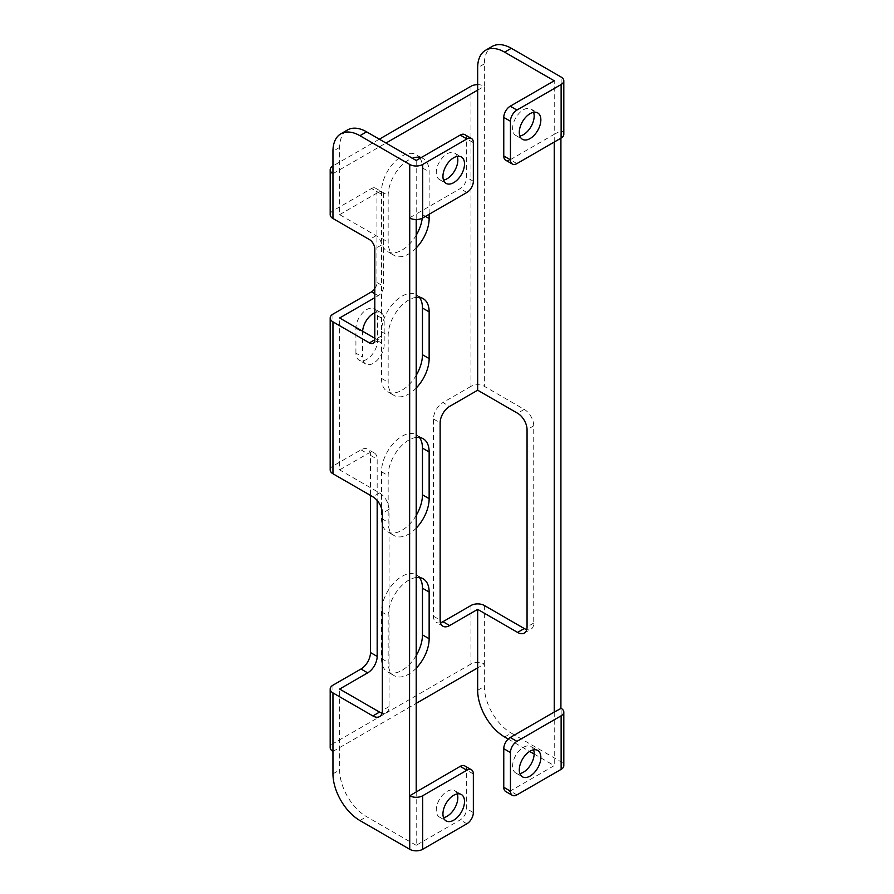 <?xml version="1.0" encoding="UTF-8"?>
<svg xmlns="http://www.w3.org/2000/svg" width="894" height="894" viewBox="0 0 894 894"><rect width="100%" height="100%" fill="white"/><g stroke="black" fill="none" stroke-linecap="round" stroke-linejoin="round"><path stroke-width="0.67" stroke-dasharray="4.47 3.35" d="M416.202 791.771L416.202 845.311L460.198 819.91A9.152 5.286 -60 0 0 466.668 808.712L466.668 770.103A9.152 5.286 -60 0 0 464.779 765.923M416.202 845.311L366.596 816.68A38.129 22.015 60 0 1 339.642 769.98L339.642 689.05M504.629 736.991L511.312 733.125L561.13 761.889A9.152 5.286 180 0 1 563.812 765.622M508.194 739.047L529.65 751.441M534.165 754.044L554.235 765.622L510.239 791.022A9.152 5.286 -60 0 1 505.658 791.481M457.236 156.383A15.254 8.806 120 0 0 454.666 153.12A15.254 8.806 120 0 0 442.921 157.21A15.254 8.806 120 0 0 436.261 172.553A15.254 8.806 120 0 0 439.423 179.538A15.254 8.806 120 0 0 443.536 180.13M516.922 163.591L510.239 159.724A9.152 5.286 -60 0 1 505.658 160.182M510.239 159.724L554.235 134.323L554.235 80.784M533.584 112.309A15.254 8.806 120 0 0 531.014 109.046A15.254 8.806 120 0 0 519.269 113.125A15.254 8.806 120 0 0 512.608 128.479A15.254 8.806 120 0 0 515.771 135.452A15.254 8.806 120 0 0 519.883 136.044M464.779 134.625A9.152 5.286 -60 0 1 466.668 138.805L466.668 177.414A9.152 5.286 -60 0 1 460.198 188.612L416.202 214.012L416.202 160.473M554.235 712.082L554.235 765.622M533.584 749.831A15.254 8.806 120 0 0 531.014 746.568A15.254 8.806 120 0 0 519.269 750.647A15.254 8.806 120 0 0 512.608 766.002A15.254 8.806 120 0 0 515.771 772.986A15.254 8.806 120 0 0 519.883 773.578M457.236 793.917A15.254 8.806 120 0 0 454.666 790.642A15.254 8.806 120 0 0 442.921 794.732A15.254 8.806 120 0 0 436.261 810.076A15.254 8.806 120 0 0 439.423 817.06A15.254 8.806 120 0 0 443.536 817.652M554.235 142.045L554.235 134.323L561.13 130.591A9.152 5.286 180 0 1 563.812 134.323M409.519 217.879L416.202 214.012L416.202 219.544M374.798 338.29L376.095 339.027A7.621 4.403 -120 0 0 379.905 339.407A7.621 4.403 -120 0 0 381.481 335.921L381.481 245.023A7.621 4.403 -120 0 0 376.095 235.681L339.642 214.638L339.642 147.398A38.129 22.015 60 0 1 347.542 129.943M379.57 716.608L386.253 712.753A13.421 7.744 60 0 0 389.035 706.606L389.035 509.368A13.421 7.744 60 0 0 379.537 492.929L339.642 469.898L339.642 317.985M386.253 712.753A13.421 7.744 60 0 1 382.017 713.133M477.664 90.126L484.358 86.26L484.358 63.854A38.129 22.015 60 0 1 492.248 46.399M332.959 173.671L386.007 143.04M470.982 86.26L470.982 386.353A9.454 5.453 180 0 1 484.358 386.353L524.253 409.385A13.421 7.744 60 0 1 533.74 425.823L533.74 623.051A13.421 7.744 60 0 1 530.969 629.197A13.421 7.744 60 0 1 526.734 629.588M470.982 605.495L470.982 664.019A9.454 5.453 180 0 1 484.358 664.019L484.358 686.436A38.129 22.015 60 0 0 511.312 733.125M560.918 138.19L560.918 130.468M477.664 84.662A9.454 5.453 180 0 1 484.358 86.26L484.358 386.353M470.982 386.353L442.943 402.535L449.637 406.401M330.188 469.898A9.454 5.453 180 0 1 332.959 466.042L360.997 449.85A13.421 7.744 -60 0 1 367.702 449.19A13.421 7.744 -60 0 1 370.485 455.325L370.485 495.421M339.642 469.898L367.68 453.716A13.421 7.744 -60 0 1 374.385 453.046A13.421 7.744 -60 0 1 377.167 459.192L377.167 500.484M470.982 664.019L332.959 743.707A9.454 5.453 180 0 0 330.188 747.574M440.474 622.738A13.421 7.744 -60 0 1 436.238 622.347A13.421 7.744 -60 0 1 433.456 616.212L433.456 418.973A13.421 7.744 -60 0 1 442.943 402.535M379.324 139.185L332.959 165.949L332.959 210.783L371.558 188.489L378.251 192.355A7.621 4.403 -60 0 1 382.062 191.975A7.621 4.403 -60 0 1 383.638 195.462L383.638 286.359A7.621 4.403 -60 0 1 378.251 295.702L374.798 297.691M374.798 288.728A7.621 4.403 120 0 0 376.955 282.504L376.955 191.607A7.621 4.403 120 0 0 375.368 188.109A7.621 4.403 120 0 0 371.558 188.489M416.202 655.514A28.977 16.729 -60 0 1 387.482 671.807A28.977 16.729 -60 0 1 381.481 658.543L381.481 611.854A28.977 16.729 -60 0 1 394.131 582.687A28.977 16.729 -60 0 1 416.459 574.931A28.977 16.729 -60 0 1 419.409 577.535M416.202 515.436A28.977 16.729 -60 0 1 387.482 531.729A28.977 16.729 -60 0 1 381.481 518.464L381.481 471.764A28.977 16.729 -60 0 1 394.131 442.608A28.977 16.729 -60 0 1 416.459 434.842A28.977 16.729 -60 0 1 419.409 437.457M416.202 375.346A28.977 16.729 -60 0 1 387.482 391.639A28.977 16.729 -60 0 1 381.481 378.374L381.481 331.685A28.977 16.729 -60 0 1 394.131 302.53A28.977 16.729 -60 0 1 416.459 294.763A28.977 16.729 -60 0 1 419.409 297.367M416.202 235.267A28.977 16.729 -60 0 1 387.482 251.56A28.977 16.729 -60 0 1 381.481 238.296L381.481 191.607A28.977 16.729 -60 0 1 394.131 162.44A28.977 16.729 -60 0 1 416.459 154.684A28.977 16.729 -60 0 1 419.409 157.288M420.068 158.238A28.977 16.729 -60 0 1 422.46 167.949L422.46 214.638A28.977 16.729 -60 0 1 422.236 218.237M355.924 353.164L355.924 328.266A15.254 8.806 -60 0 1 362.584 312.911A15.254 8.806 -60 0 1 374.329 308.832A15.254 8.806 -60 0 1 377.491 315.805L377.491 340.715A15.254 8.806 -60 0 1 370.831 356.058A15.254 8.806 -60 0 1 359.086 360.148A15.254 8.806 -60 0 1 355.924 353.164L362.606 357.03L362.606 332.121A15.254 8.806 -60 0 1 362.64 331.261M416.202 668.209A28.977 16.729 -60 0 1 394.165 675.663A28.977 16.729 -60 0 1 388.164 662.398L388.164 615.709A28.977 16.729 -60 0 1 416.202 577.524M339.642 214.638L378.251 192.355M332.959 751.429L416.202 703.366M416.202 528.13A28.977 16.729 -60 0 1 394.165 535.584A28.977 16.729 -60 0 1 388.164 522.319L388.164 475.63A28.977 16.729 -60 0 1 416.202 437.445M416.202 388.052A28.977 16.729 -60 0 1 394.165 395.506A28.977 16.729 -60 0 1 388.164 382.241L388.164 335.541A28.977 16.729 -60 0 1 416.202 297.367M416.202 247.962A28.977 16.729 -60 0 1 394.165 255.427A28.977 16.729 -60 0 1 388.164 242.162L388.164 195.462A28.977 16.729 -60 0 1 412.335 158.238M421.085 157.657A28.977 16.729 -60 0 1 423.141 158.54A28.977 16.729 -60 0 1 429.142 171.804L429.142 214.269M374.798 312.744A15.254 8.806 -60 0 1 381.023 312.688A15.254 8.806 -60 0 1 384.174 319.672L384.174 344.57A15.254 8.806 -60 0 1 377.525 359.924A15.254 8.806 -60 0 1 365.769 364.003A15.254 8.806 -60 0 1 362.606 357.03M484.358 605.495L484.358 664.019L477.664 667.885M330.188 214.638A9.454 5.453 180 0 1 332.959 210.783M466.892 823.776L460.198 819.91M359.913 820.536L366.596 816.68M516.922 794.889L510.239 791.022M561.13 130.591L561.13 77.052M466.892 192.478L460.198 188.612M473.351 181.27L466.668 177.414M473.351 142.671L466.668 138.805M339.642 147.398L332.959 151.265M484.358 63.854L477.664 67.709M561.13 761.889L561.13 708.35M524.253 409.385L517.57 413.24M379.537 492.929L372.854 496.796M360.997 449.85L367.68 453.716M332.959 685.184L332.959 743.707M332.959 314.129L332.959 466.042M381.481 611.854L388.164 615.709M381.481 658.543L388.164 662.398M381.481 471.764L388.164 475.63M381.481 518.464L388.164 522.319M381.481 331.685L388.164 335.541M381.481 378.374L388.164 382.241M477.664 690.291L484.358 686.436M332.959 773.846L339.642 769.98M473.351 773.969L466.668 770.103M473.351 812.568L466.668 808.712M376.095 235.681L369.401 239.547M376.955 191.607L383.638 195.462M376.955 282.504L383.638 286.359M374.798 293.713L378.251 295.702M381.481 335.921L376.095 339.027M381.481 245.023L374.798 248.878M389.035 706.606L382.341 710.462M533.74 623.051L527.058 626.918M389.035 509.368L382.341 513.234M533.74 425.823L527.058 429.679M433.456 616.212L440.139 620.067M433.456 418.973L440.139 422.828M370.485 455.325L377.167 459.192M422.46 167.949L429.142 171.804M381.481 191.607L388.164 195.462M422.46 214.638L425.477 216.382M381.481 238.296L388.164 242.162M355.924 328.266L362.606 332.121M377.491 315.805L384.174 319.672M377.491 340.715L384.174 344.57M454.666 153.12L461.36 156.975M439.423 179.538L446.106 183.393M531.014 109.046L537.696 112.901M515.771 135.452L522.454 139.319M531.014 746.568L537.696 750.424M515.771 772.986L522.454 776.841M454.666 790.642L461.36 794.509M439.423 817.06L446.106 820.915M423.141 578.787L416.459 574.931M394.165 675.663L387.482 671.807M423.141 438.708L416.459 434.842M394.165 535.584L387.482 531.729M423.141 298.618L416.459 294.763M394.165 395.506L387.482 391.639M375.368 188.109L382.062 191.975M373.211 343.274L379.905 339.407M524.275 633.064L530.969 629.197M442.921 626.213L436.238 622.347M374.385 453.046L367.702 449.19M423.141 158.54L416.459 154.684M394.165 255.427L387.482 251.56M381.023 312.688L374.329 308.832M365.769 364.003L359.086 360.148"/><path stroke-width="1.34" d="M422.672 849.3L466.892 823.776A9.152 5.286 120 0 0 473.351 812.568L473.351 773.969A9.152 5.286 120 0 0 471.462 769.779A9.152 5.286 120 0 0 466.892 770.237L460.198 766.37L409.731 795.761A9.152 5.286 0 0 0 422.672 795.761L422.672 849.3A9.152 5.286 180 0 1 409.731 849.3L359.913 820.536A38.129 22.015 -120 0 1 332.959 773.846L332.959 751.429A9.454 5.453 180 0 1 330.188 747.574L330.188 689.05A9.454 5.453 180 0 1 332.959 685.184L360.997 669.003L367.68 672.858L339.642 689.05L379.537 712.082L372.854 715.938L332.959 692.906A9.454 5.453 180 0 1 330.188 689.05M561.13 715.815A9.152 5.286 0 0 0 563.812 712.082L563.812 765.622A9.152 5.286 180 0 1 561.13 769.365L561.13 715.815L516.922 741.349A9.152 5.286 120 0 0 510.452 752.547L510.452 791.156A9.152 5.286 120 0 0 512.351 795.336A9.152 5.286 120 0 0 516.922 794.889L561.13 769.365M416.202 703.366L477.664 667.885L477.664 690.291A38.129 22.015 -120 0 0 504.629 736.991L508.194 739.047M529.65 751.441L534.165 754.044M466.892 138.939L422.672 164.462L422.672 218.002L466.892 192.478A9.152 5.286 120 0 0 473.351 181.27L473.351 142.671A9.152 5.286 120 0 0 471.462 138.481A9.152 5.286 120 0 0 466.892 138.939L460.198 135.072A9.152 5.286 -60 0 1 464.779 134.625L471.462 138.481M464.511 163.96A15.254 8.806 120 0 0 461.36 156.975A15.254 8.806 120 0 0 449.604 161.065A15.254 8.806 120 0 0 442.943 176.409A15.254 8.806 120 0 0 446.106 183.393A15.254 8.806 120 0 0 457.862 179.303A15.254 8.806 120 0 0 464.511 163.96M516.922 163.591L561.13 138.067L561.13 84.517L516.922 110.051A9.152 5.286 120 0 0 510.452 121.249L510.452 159.847A9.152 5.286 120 0 0 512.351 164.038A9.152 5.286 120 0 0 516.922 163.591M540.859 119.885A15.254 8.806 120 0 0 537.696 112.901A15.254 8.806 120 0 0 525.951 116.991A15.254 8.806 120 0 0 519.291 132.334A15.254 8.806 120 0 0 522.454 139.319A15.254 8.806 120 0 0 534.199 135.229A15.254 8.806 120 0 0 540.859 119.885M466.892 770.237L422.672 795.761M464.511 801.482A15.254 8.806 120 0 0 461.36 794.509A15.254 8.806 120 0 0 449.604 798.588A15.254 8.806 120 0 0 442.943 813.942A15.254 8.806 120 0 0 446.106 820.915A15.254 8.806 120 0 0 457.862 816.837A15.254 8.806 120 0 0 464.511 801.482M540.859 757.408A15.254 8.806 120 0 0 537.696 750.424A15.254 8.806 120 0 0 525.951 754.514A15.254 8.806 120 0 0 519.291 769.857A15.254 8.806 120 0 0 522.454 776.841A15.254 8.806 120 0 0 534.199 772.751A15.254 8.806 120 0 0 540.859 757.408M443.536 180.13A15.254 8.806 120 0 0 457.829 160.104A15.254 8.806 120 0 0 457.236 156.383M510.452 121.249L503.769 117.393A9.152 5.286 -60 0 1 510.239 106.185L554.235 80.784L504.629 52.143A38.129 22.015 -120 0 0 485.565 50.254A38.129 22.015 -120 0 0 477.664 67.709L477.664 90.126L386.007 143.04M503.769 117.393L503.769 155.992A9.152 5.286 -60 0 0 505.658 160.182L512.351 164.038M519.883 136.044A15.254 8.806 120 0 0 534.176 116.019A15.254 8.806 120 0 0 533.584 112.309M460.198 135.072L416.202 160.473L366.596 131.831L359.913 135.698L409.731 164.462A9.152 5.286 0 0 0 422.672 164.462M510.452 752.547L503.769 748.691A9.152 5.286 -60 0 1 510.239 737.483L554.235 712.082L554.235 142.045M503.769 748.691L503.769 787.29A9.152 5.286 -60 0 0 505.658 791.481L512.351 795.336M519.883 773.578A15.254 8.806 120 0 0 534.176 753.553A15.254 8.806 120 0 0 533.584 749.831M460.198 766.37A9.152 5.286 -60 0 1 464.779 765.923L471.462 769.779M443.536 817.652A15.254 8.806 120 0 0 457.829 797.627A15.254 8.806 120 0 0 457.236 793.917M561.13 84.517A9.152 5.286 0 0 0 563.812 80.784L563.812 134.323A9.152 5.286 180 0 1 561.13 138.067M563.812 80.784A9.152 5.286 0 0 0 561.13 77.052L511.312 48.287L504.629 52.143M422.672 218.002A9.152 5.286 180 0 1 409.731 218.002L409.519 795.638M416.202 791.771L416.202 219.544M359.913 135.698A38.129 22.015 -120 0 0 340.849 133.809L347.542 129.943A38.129 22.015 60 0 1 366.596 131.831M374.798 297.691L339.642 317.985L374.798 338.29M382.017 713.133A13.421 7.744 60 0 1 379.537 712.082M340.849 133.809A38.129 22.015 -120 0 0 332.959 151.265L332.959 173.671A9.454 5.453 180 0 1 330.188 169.815A9.454 5.453 180 0 1 332.959 165.949M485.565 50.254L492.248 46.399A38.129 22.015 60 0 1 511.312 48.287M526.734 629.588A13.421 7.744 60 0 1 524.253 628.538L517.57 632.393L477.664 609.362L449.637 625.543A13.421 7.744 -60 0 1 442.921 626.213A13.421 7.744 -60 0 1 440.139 620.067L440.139 422.828A13.421 7.744 -60 0 1 449.637 406.401L477.664 390.209L517.57 413.24A13.421 7.744 60 0 1 527.058 429.679L527.058 626.918A13.421 7.744 60 0 1 524.275 633.064A13.421 7.744 60 0 1 517.57 632.393M440.474 622.738A13.421 7.744 -60 0 0 442.943 621.688L470.982 605.495A9.454 5.453 180 0 1 484.358 605.495L524.253 628.538M554.235 712.082L561.13 708.35A9.152 5.286 0 0 1 563.812 712.082M560.918 708.227L560.918 138.19M379.324 139.185L470.982 86.26A9.454 5.453 180 0 1 477.664 84.662M332.959 173.671L332.959 218.505L369.401 239.547A7.621 4.403 60 0 1 374.798 248.878L374.798 339.776A7.621 4.403 60 0 1 373.211 343.274A7.621 4.403 60 0 1 369.401 342.894L332.959 321.851L332.959 473.764A9.454 5.453 180 0 1 330.188 469.898L330.188 317.985A9.454 5.453 180 0 1 332.959 314.129L371.558 291.835A7.621 4.403 120 0 0 374.798 288.728M332.959 473.764L372.854 496.796A13.421 7.744 60 0 1 382.341 513.234L382.341 710.462A13.421 7.744 60 0 1 379.57 716.608A13.421 7.744 60 0 1 372.854 715.938M370.485 495.421L370.485 652.564A13.421 7.744 -60 0 1 360.997 669.003M419.409 577.535A28.977 16.729 -60 0 1 422.46 588.185L422.46 634.885A28.977 16.729 -60 0 1 416.202 655.514M419.409 437.457A28.977 16.729 -60 0 1 422.46 448.106L422.46 494.807A28.977 16.729 -60 0 1 416.202 515.436M419.409 297.367A28.977 16.729 -60 0 1 422.46 308.028L422.46 354.717A28.977 16.729 -60 0 1 416.202 375.346M419.409 157.288A28.977 16.729 -60 0 1 420.068 158.238M422.236 218.237A28.977 16.729 -60 0 1 416.202 235.267M416.202 577.524A28.977 16.729 -60 0 1 423.141 578.787A28.977 16.729 -60 0 1 429.142 592.051L429.142 638.741A28.977 16.729 -60 0 1 416.202 668.209M377.167 500.484L377.167 656.419A13.421 7.744 -60 0 1 367.68 672.858M477.664 390.209L477.664 90.126M477.664 667.885L477.664 609.362M416.202 437.445A28.977 16.729 -60 0 1 423.141 438.708A28.977 16.729 -60 0 1 429.142 451.973L429.142 498.662A28.977 16.729 -60 0 1 416.202 528.13M416.202 297.367A28.977 16.729 -60 0 1 423.141 298.618A28.977 16.729 -60 0 1 429.142 311.883L429.142 358.583A28.977 16.729 -60 0 1 416.202 388.052M412.335 158.238A28.977 16.729 -60 0 1 421.085 157.657M429.142 214.269L429.142 218.505A28.977 16.729 -60 0 1 416.202 247.962M362.64 331.261A15.254 8.806 -60 0 1 374.798 312.744M332.959 218.505A9.454 5.453 180 0 1 330.188 214.638L330.188 169.815M332.959 321.851A9.454 5.453 180 0 1 330.188 317.985M409.731 795.761L409.731 849.3M516.922 110.051L510.239 106.185M510.452 159.847L503.769 155.992M409.731 164.462L409.731 218.002M422.46 588.185L429.142 592.051M422.46 634.885L429.142 638.741M422.46 448.106L429.142 451.973M422.46 494.807L429.142 498.662M422.46 308.028L429.142 311.883M422.46 354.717L429.142 358.583M442.943 621.688L449.637 625.543M516.922 741.349L510.239 737.483M510.452 791.156L503.769 787.29M332.959 692.906L332.959 751.429M371.558 291.835L374.798 293.713M369.401 342.894L374.798 339.776M370.485 652.564L377.167 656.419M425.477 216.382L429.142 218.505"/></g></svg>
